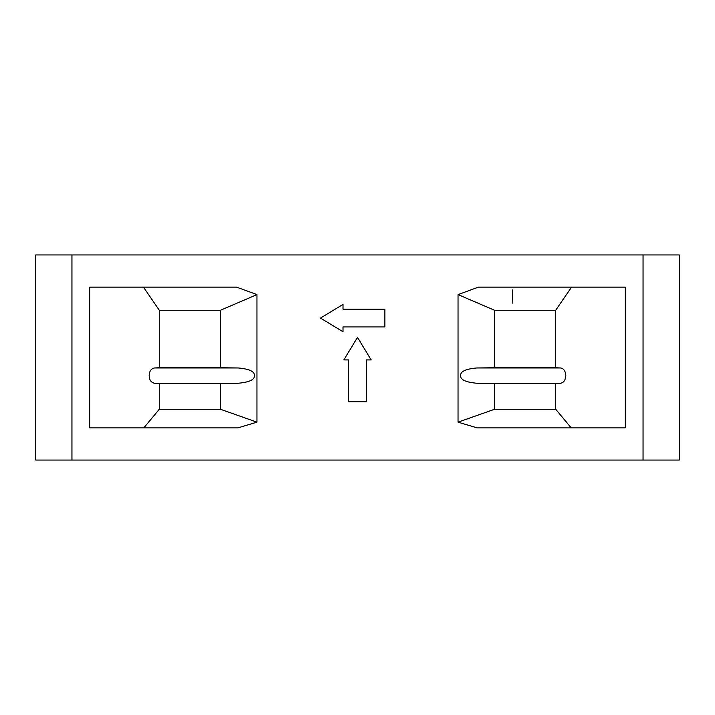 <?xml version="1.0" encoding="UTF-8"?>
<svg xmlns="http://www.w3.org/2000/svg" width="715" height="715" viewBox="0 0 715 715"><rect width="100%" height="100%" fill="white"/><g stroke="black" fill="none" stroke-linecap="round" stroke-linejoin="round"><path stroke-width="1.07" d="M512.172 303.205L512.405 289.986M71.947 254.942L35.75 254.942L35.75 460.058L679.25 460.058L679.25 254.942L71.947 254.942L71.947 460.058M376.108 254.942L370.513 254.942M368.77 254.942L363.703 254.942M308.147 254.942L240.043 254.942M368.681 254.942L370.969 254.942M376.153 254.942L376.608 254.942M515.649 254.942L516.159 254.942M47.011 254.942L191.263 254.942M199.467 254.942L198.618 254.942M383.821 254.942L294.41 254.942M614.9 254.942L499.49 254.942M89.786 287.117L143.483 287.117L89.786 287.117L89.786 427.883L237.889 427.883L256.953 422.154L256.953 294.607L220.399 310.292L159.293 310.292L143.483 287.117L89.786 287.117L236.549 287.117L256.953 294.607M35.75 287.117L35.75 422.154M211.095 460.058L213.49 460.058M679.25 287.117L679.25 427.883M478.451 287.117L625.214 287.117L625.214 427.883L477.111 427.883L458.047 422.154L458.047 294.607L478.451 287.117M366.348 401.741L348.652 401.741L348.652 359.913L343.826 359.913L357.5 337.391L371.174 359.913L366.348 359.913L366.348 401.741M320.499 318.086L343.021 331.76L343.021 326.934L384.849 326.934L384.849 309.238L343.021 309.238L343.021 304.411L320.499 318.086M143.822 427.883L159.293 409.248L220.399 409.248L220.399 383.472L238.211 383.24C249.401 382.221 254.799 379.674 254.397 375.598C254.799 371.523 249.401 368.976 238.211 367.966L220.399 367.725L220.399 310.292M220.399 409.248L256.953 422.154M159.293 310.292L159.293 367.725L154.467 367.966C151.062 368.708 149.292 371.255 149.167 375.598C149.283 379.933 151.053 382.48 154.467 383.24L220.399 383.472M159.293 409.248L159.293 383.472M159.293 367.725L220.399 367.725M571.517 287.117L555.707 310.292L494.601 310.292L458.047 294.607M555.707 310.292L555.707 367.725L560.533 367.966C563.751 368.511 565.52 371.058 565.833 375.598C565.511 380.148 563.751 382.686 560.533 383.24L555.707 383.472L555.707 409.248L571.178 427.883M458.047 422.154L494.601 409.248L494.601 383.472L476.789 383.24C465.662 382.239 460.272 379.692 460.603 375.598C460.263 371.505 465.662 368.958 476.789 367.966L494.601 367.725L494.601 310.292M494.601 367.725L555.707 367.725M555.707 383.472L494.601 383.472M494.601 409.248L555.707 409.248M643.053 460.058L643.053 254.942M154.467 367.966L238.211 367.966M238.211 383.24L154.467 383.24M560.533 383.24L476.789 383.24M476.789 367.966L560.533 367.966"/></g></svg>
